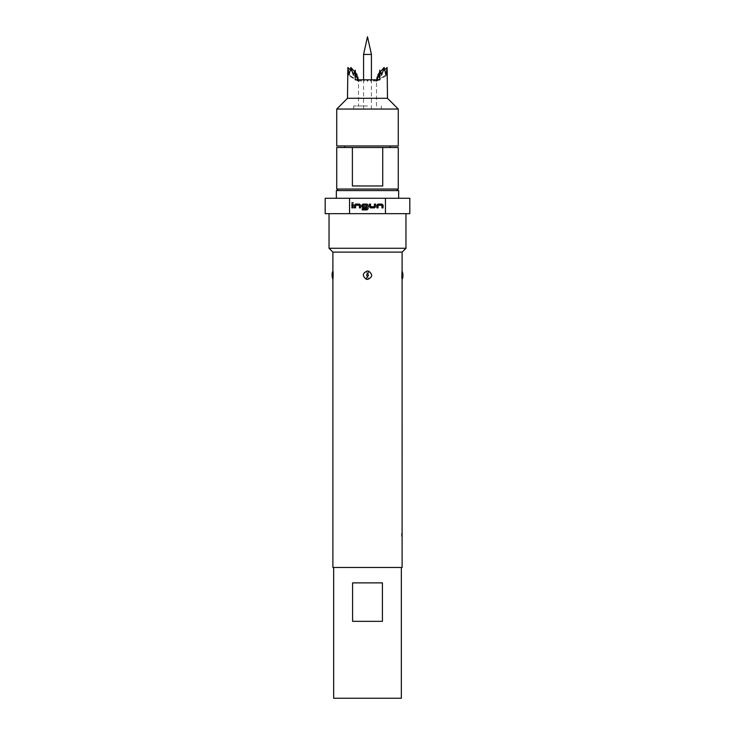 <?xml version="1.0" encoding="UTF-8"?>
<svg xmlns="http://www.w3.org/2000/svg" width="735" height="735" viewBox="0 0 735 735"><rect width="100%" height="100%" fill="white"/><g stroke="black" fill="none" stroke-linecap="round" stroke-linejoin="round"><path stroke-width="0.55" stroke-dasharray="3.67 2.76" d="M351.789 202.759L353.213 202.759L351.789 202.759M333.653 567.484L401.347 567.484L333.653 567.484M398.269 189.051L336.731 189.051M336.731 147.514L352.276 147.514L352.276 185.973L382.613 185.973L382.613 147.514L398.269 147.514M367.564 190.585L338.275 190.585L367.564 190.585M367.5 198.275L336.345 198.275L367.5 198.275M398.655 190.585L336.345 190.585M332.891 279.401L332.909 279.236C333.387 277.931 332.909 269.368 332.909 271.16M366.296 271.16C362.015 274.578 362.419 277.334 367.5 279.41L368.713 279.236C372.985 275.8 372.571 273.052 367.5 270.985L366.296 271.16L367.316 273.999C368.557 274.522 368.676 275.322 367.684 276.397C366.443 275.873 366.324 275.074 367.316 273.999M402.109 270.985L402.091 271.16C401.613 272.437 402.091 281.055 402.091 279.236M402.881 276.397L402.881 273.999A6.156 5.797 180 0 0 402.091 271.16M405.959 248.274L329.041 248.274M409.808 213.665L325.192 213.665M402.109 252.123L332.891 252.123M401.88 536.256L401.788 533.647M332.891 567.484L402.109 567.484M367.546 147.514L344.807 147.514L367.546 147.514M367.454 145.971L390.193 145.971L367.454 145.971M398.269 109.056L336.731 109.056M371.423 54.445L363.577 54.445M367.5 105.978L353.654 105.978L367.5 105.978M398.269 145.971L336.731 145.971M387.501 98.288L347.499 98.288M357.458 79.821L355.189 79.821L355.189 70.192L353.36 74.998L350.907 67.519L356.916 74.373L357.458 79.821L360.619 79.821L359.507 79.821L359.185 81.346L358.533 79.821L358.496 81.346L358.533 79.821L359.185 81.346L359.507 79.821L355.189 79.821L379.811 79.821L379.811 70.192L378.948 77.193L381.64 74.998L379.811 70.192M384.093 67.519L381.64 74.998L378.948 77.193L378.084 74.373L384.157 67.519L385.976 74.998L387.005 67.519L377.055 77.221L376.807 79.821L376.081 79.821L375.815 81.346L375.493 79.821L374.381 79.821L373.867 81.346L373.297 79.821L371.644 79.821L370.945 81.346L370.219 79.821L368.272 79.821L367.5 81.346L366.728 79.821L367.5 81.346L368.272 79.821L370.219 79.821L370.945 81.346L371.644 79.821L373.297 79.821L373.867 81.346L374.381 79.821L375.493 79.821L375.815 81.346L376.467 79.821L376.504 81.346L376.467 79.821L377.432 79.821L377.055 77.221M376.504 105.978L376.504 81.346L387.501 74.998L387.125 67.519M364.781 79.821L366.728 79.821L364.781 79.821L364.055 81.346L364.781 79.821L363.044 79.821L364.055 81.346L363.356 79.821L361.703 79.821L364.781 79.821M361.133 81.346L361.703 79.821L361.133 81.346L360.619 79.821L361.133 81.346L359.277 79.821L361.703 79.821L359.277 79.821L361.133 81.346M350.907 67.519L349.024 74.998L347.875 67.519L347.499 74.998L358.496 81.346L358.496 105.978M359.185 81.346L349.024 74.998L359.185 81.346M356.916 74.373L356.052 77.193L353.36 74.998L356.052 77.193L355.189 70.192M364.055 81.346L363.044 79.821L364.055 81.346M368.272 79.821L366.728 79.821L368.272 79.821M367.5 81.346L367.5 79.821L367.5 81.346M373.867 81.346L375.723 79.821L373.297 79.821L375.723 79.821L374.381 79.821L375.723 79.821L373.867 81.346M378.084 74.373L377.542 79.821L375.493 79.821L379.811 79.821L377.542 79.821M375.815 81.346L385.976 74.998L375.815 81.346M371.644 79.821L370.219 79.821L371.644 79.821M370.945 81.346L371.956 79.821L370.945 81.346M357.945 77.221L357.568 79.821L358.533 79.821L357.945 77.221L347.875 67.519M357.568 79.821L358.193 79.821M376.081 79.821L377.432 79.821L376.081 79.821M377.882 76.422L384.772 69.696M367.5 109.056L381.346 109.056L367.5 109.056M379.499 72.747L380.408 71.69M357.118 76.422L350.227 69.696M355.501 72.747L354.592 71.69M377.432 79.821L376.807 79.821M364.064 213.665L329.041 213.665L364.064 213.665M385.452 213.665L385.452 198.275L325.192 198.275M409.808 198.275L385.452 198.275M349.548 198.275L349.548 213.665M332.119 274.522L332.119 275.037M332.119 276.057L332.119 276.397A6.156 5.788 0 0 0 332.909 279.236M352.276 147.514L382.613 147.514M352.387 185.973L382.724 185.973M352.276 185.973L382.613 185.973M333.653 698.25L401.347 698.25M352.589 582.873L352.589 621.332L382.411 621.332L382.411 582.873L352.589 582.873M352.589 621.332L382.411 621.332L352.589 621.332M351.927 204.091L353.076 204.091L353.076 207.867L351.927 207.867L351.927 204.091M355.538 206.654L355.538 207.867L354.389 207.867L354.389 205.175L355.464 204.091L359.498 204.091L360.582 205.175L360.582 207.867L359.424 207.867L359.424 205.322L355.621 205.249M362.153 208.749L366.719 208.749L366.793 205.322L362.989 205.249L362.915 206.636L366.269 206.71L366.269 207.867L362.961 207.867L361.886 206.783L361.886 205.175L362.961 204.091L367.004 204.091L368.079 205.175L368.079 208.823L367.004 209.898L362.153 209.898L362.153 208.749M374.427 205.295L374.418 204.091L375.576 204.091L375.576 206.783L374.501 207.867L370.458 207.867L369.383 206.783L369.383 204.091L370.541 204.091L370.541 206.636L374.345 206.71M378.029 206.654L378.038 207.867L376.88 207.867L376.88 205.175L377.965 204.091L381.998 204.091L383.073 205.175L383.073 207.867L381.924 207.867L381.924 205.322L378.112 205.249M368.713 279.236L367.684 276.397M371.423 109.056L371.423 79.821M353.654 109.056L353.654 105.978M381.346 109.056L381.346 105.978M363.577 109.056L363.577 79.821"/><path stroke-width="1.1" d="M351.789 202.759L353.213 202.759L351.789 202.759M352.589 621.332L352.589 582.873L382.411 582.873L382.411 621.332L352.589 621.332M333.653 567.484L333.653 698.25L401.347 698.25L401.347 567.484M382.724 147.514L352.387 147.514L352.387 185.973L382.724 185.973L382.724 147.514L398.269 147.514L398.269 189.051L336.731 189.051L338.275 190.585M336.345 198.275L336.345 190.585L398.655 190.585L398.655 198.275M401.88 536.256L401.788 533.647M368.704 271.16C372.985 274.578 372.581 277.325 367.5 279.41L366.287 279.236C362.024 275.809 362.428 273.052 367.5 270.985L368.704 271.16L367.684 273.999C366.443 274.522 366.324 275.322 367.316 276.397C368.557 275.873 368.676 275.074 367.684 273.999M402.109 270.985L402.109 252.123L332.891 252.123L332.909 271.16C333.387 272.437 332.909 281.055 332.909 279.236M332.119 276.397L332.119 274.522M332.891 279.401L332.891 567.484L402.109 567.484L402.091 279.236C401.613 277.931 402.091 269.368 402.091 271.16M402.881 274.21L402.881 276.296M332.891 252.123L329.041 248.274L405.959 248.274L405.959 213.665M349.548 213.665L349.548 198.275L325.192 198.275L325.192 213.665L409.808 213.665L409.808 198.275L385.452 198.275L385.452 213.665M371.423 54.445L367.5 36.75L363.577 54.445L371.423 54.445L371.423 79.821M336.731 109.056L336.731 145.971L398.269 145.971L398.269 109.056L336.731 109.056L347.499 98.288L387.501 98.288L398.269 109.056M347.499 98.288L347.875 67.519L349.024 74.998L350.843 67.519L353.36 74.998L355.189 70.192L355.189 79.821L379.811 79.821L379.811 70.192L381.64 74.998L384.157 67.519L385.976 74.998L387.125 67.519L387.501 98.288M387.106 67.519L384.772 69.696M384.093 67.519L380.408 71.69M350.227 69.696L347.894 67.519M354.592 71.69L350.907 67.519M377.432 79.821L377.055 77.221L376.807 79.821M377.055 77.221L377.882 76.422M379.811 70.192L378.948 77.193L378.084 74.373L377.542 79.821M378.084 74.373L379.499 72.747M357.458 79.821L356.916 74.373L356.052 77.193L355.189 70.192M358.193 79.821L357.945 77.221L357.568 79.821M357.945 77.221L357.118 76.422M356.916 74.373L355.501 72.747M349.548 198.275L385.452 198.275M376.88 207.867L376.88 205.175L377.965 204.091L381.998 204.091L383.073 205.175L383.073 207.867L381.924 207.867L381.924 205.322L378.112 205.249L378.038 207.867L376.88 207.867M374.501 207.867L370.458 207.867L369.383 206.783L369.383 204.091L370.541 204.091L370.541 206.636L374.345 206.71L374.418 204.091L375.576 204.091L375.576 206.783L374.501 207.867M362.153 209.898L362.153 208.749L366.719 208.749L366.793 205.322L362.989 205.249L362.915 206.636L366.269 206.71L366.269 207.867L362.961 207.867L361.886 206.783L361.886 205.175L362.961 204.091L367.004 204.091L368.079 205.175L368.079 208.823L367.004 209.898L362.153 209.898M354.389 207.867L354.389 205.175L355.464 204.091L359.498 204.091L360.582 205.175L360.582 207.867L359.424 207.867L359.424 205.322L355.621 205.249L355.538 207.867L354.389 207.867M351.927 207.867L351.927 204.091L353.076 204.091L353.076 207.867L351.927 207.867M332.119 275.037L332.119 276.057M352.387 147.514L336.731 147.514L336.731 189.051M355.621 205.249L355.538 206.654M359.424 205.322L358.662 205.258M362.915 206.636L363.586 206.7M366.793 205.322L366.039 205.258M374.345 206.71L374.427 205.295M370.541 206.636L371.294 206.7M378.112 205.249L378.029 206.654M381.924 205.322L381.162 205.258M366.287 279.236L367.316 276.397M332.909 271.16A6.156 5.797 180 0 0 332.119 273.999M402.091 279.236A6.156 5.788 0 0 0 402.881 276.397M396.725 190.585L398.269 189.051M332.881 279.41L332.119 276.433M402.118 279.41L402.881 276.433M402.109 252.123L405.959 248.274M390.193 147.514L390.193 145.971M363.577 79.821L363.577 54.445M344.807 147.514L344.807 145.971M329.041 248.274L329.041 213.665M402.118 270.985L402.881 273.962M332.881 270.985L332.119 273.962"/></g></svg>
